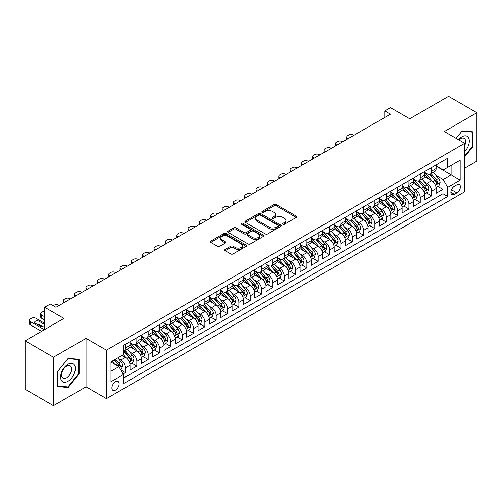 <?xml version="1.0" encoding="UTF-8"?>
<svg xmlns="http://www.w3.org/2000/svg" width="502" height="502" viewBox="0 0 502 502"><rect width="100%" height="100%" fill="white"/><g stroke="black" fill="none" stroke-linecap="round" stroke-linejoin="round"><path stroke-width="0.75" d="M282.89 224.25A1.104 0.634 0 0 0 284.446 224.25L296.274 217.422A1.575 0.91 0 0 0 296.732 216.776A1.575 0.91 0 0 0 296.274 216.136L276.238 204.571A1.575 0.91 0 0 0 274.017 204.571L262.188 211.398A1.104 0.634 0 0 0 261.868 211.844A1.104 0.634 0 0 0 262.188 212.296A1.104 0.634 0 0 0 263.751 212.296L265.282 211.411A5.039 2.905 0 0 1 272.404 211.411L274.073 212.377A5.039 2.905 0 0 1 275.548 214.436A5.039 2.905 0 0 1 274.073 216.487L272.542 217.372A1.104 0.634 0 0 0 272.216 217.824A1.104 0.634 0 0 0 272.542 218.27A1.104 0.634 0 0 0 274.098 218.27L275.629 217.391A5.039 2.905 0 0 1 282.751 217.391L284.421 218.351A5.039 2.905 0 0 1 285.895 220.409A5.039 2.905 0 0 1 284.421 222.461L282.89 223.346A1.104 0.634 0 0 0 282.57 223.798A1.104 0.634 0 0 0 282.89 224.25L282.89 223.346M115.516 390.098A5.133 2.962 120 0 0 118.867 385.574A5.133 2.962 120 0 0 118.083 381.464A5.133 2.962 120 0 0 115.516 381.715A5.133 2.962 120 0 0 112.166 386.239A5.133 2.962 120 0 0 112.95 390.349A5.133 2.962 120 0 0 115.516 390.098M225.16 249.419A1.575 0.91 0 0 0 224.701 250.059A1.575 0.91 0 0 0 225.16 250.699L230.782 253.949A1.575 0.91 0 0 0 233.01 253.949L246.137 246.363A1.575 0.91 0 0 0 246.601 245.723A1.575 0.91 0 0 0 246.137 245.083L226.107 233.518A1.575 0.91 0 0 0 223.879 233.518L210.752 241.098A1.575 0.91 0 0 0 210.288 241.738A1.575 0.91 0 0 0 210.752 242.384L217.535 246.3A1.575 0.91 0 0 0 219.763 246.3L225.385 243.056A1.575 0.91 0 0 0 225.844 242.416A1.575 0.91 0 0 0 225.385 241.769L222.016 239.83A4.211 2.428 0 0 1 220.786 238.111A4.211 2.428 0 0 1 223.384 235.865A4.211 2.428 0 0 1 227.971 236.392L241.161 244.003A4.211 2.428 0 0 1 242.391 245.723A4.211 2.428 0 0 1 239.793 247.969A4.211 2.428 0 0 1 235.206 247.442L233.01 246.175A1.575 0.91 0 0 0 230.782 246.175L225.16 249.419L225.16 250.699M464.714 168.195L476.9 161.161L476.9 112.724L448.556 96.359L409.726 118.779L390.449 107.648L384.783 110.923L390.449 114.192L55.992 307.293L50.325 304.017L44.659 307.293L44.659 329.55M53.444 357.204L53.444 405.641L86.037 386.822L86.037 338.386L53.444 357.204L25.1 340.839L63.93 318.419L44.659 307.293M86.037 338.386L106.449 350.164L464.714 143.321L464.714 191.764L106.449 398.607L106.449 350.164M476.9 112.724L444.308 131.543L464.714 143.321M265.389 233.963A1.575 0.91 0 0 0 267.616 233.963L280.75 226.383A1.575 0.91 0 0 0 281.208 225.743A1.575 0.91 0 0 0 280.75 225.097L260.714 213.532A1.575 0.91 0 0 0 258.492 213.532L245.359 221.112A1.575 0.91 0 0 0 244.901 221.758A1.575 0.91 0 0 0 245.359 222.399L265.389 233.963M241.958 224.488A1.104 0.634 0 0 1 243.081 224.639L243.081 223.334L263.443 235.087A1.575 0.91 0 0 1 263.901 235.733A1.575 0.91 0 0 1 263.443 236.373L250.31 243.953A1.575 0.91 0 0 1 248.088 243.953L228.052 232.388L233.675 229.169L233.675 227.864L228.052 231.108A1.575 0.91 0 0 0 227.594 231.748A1.575 0.91 0 0 0 228.052 232.388L228.052 231.108M233.675 229.169A1.575 0.91 0 0 1 235.902 229.169L235.902 227.864A1.575 0.91 0 0 0 233.675 227.864M235.902 227.864L244.022 232.552A1.575 0.91 0 0 0 246.25 232.552L249.977 230.399A1.575 0.91 0 0 0 250.442 229.759A1.575 0.91 0 0 0 249.977 229.113L241.518 224.231A1.104 0.634 0 0 1 241.198 223.779A1.104 0.634 0 0 1 241.876 223.195A1.104 0.634 0 0 1 243.081 223.334M53.444 405.641L25.1 389.276L25.1 340.839M123.141 373.977L125.494 372.616L120.787 369.905M118.114 358.34L120.957 359.984A6.413 3.702 60 0 1 125.494 367.841L130.031 365.224L130.031 369.999L136.833 366.071L131.675 363.097M129.447 351.795L132.296 353.439A6.413 3.702 60 0 1 136.833 361.296L141.363 358.679L141.363 363.454L148.172 359.526L143.007 356.552M140.786 345.25L143.635 346.895A6.413 3.702 60 0 1 148.172 354.751L152.702 352.128L152.702 356.909L159.504 352.981L154.346 350.001M152.125 338.706L154.974 340.35A6.413 3.702 60 0 1 159.504 348.206L164.041 345.583L164.041 350.365L170.843 346.436L165.685 343.456M163.464 332.161L166.306 333.805A6.413 3.702 60 0 1 170.843 341.655L175.38 339.038L175.38 343.82L182.182 339.892L177.024 336.911M174.803 325.616L177.645 327.26A6.413 3.702 60 0 1 182.182 335.11L186.719 332.493L186.719 337.275L193.521 333.347L188.363 330.366M186.135 319.065L188.984 320.709A6.413 3.702 60 0 1 193.521 328.565L198.052 325.949L198.052 330.724L204.854 326.802L199.696 323.821M197.474 312.52L200.323 314.164A6.413 3.702 60 0 1 204.854 322.02L209.39 319.404L209.39 324.179L216.193 320.251L211.035 317.277M208.813 305.975L211.656 307.619A6.413 3.702 60 0 1 216.193 315.476L220.729 312.859L220.729 317.634L227.531 313.706L222.373 310.732M220.152 299.43L222.995 301.075A6.413 3.702 60 0 1 227.531 308.931L232.068 306.308L232.068 311.089L238.87 307.161L233.712 304.181M231.485 292.886L234.334 294.53A6.413 3.702 60 0 1 238.87 302.386L243.401 299.763L243.401 304.545L250.209 300.616L245.045 297.636M242.824 286.341L245.673 287.985A6.413 3.702 60 0 1 250.209 295.835L254.74 293.218L254.74 298L261.542 294.072L256.384 291.091M254.163 279.796L257.011 281.44A6.413 3.702 60 0 1 261.542 289.29L266.079 286.673L266.079 291.455L272.881 287.527L267.723 284.546M265.502 273.251L268.344 274.889A6.413 3.702 60 0 1 272.881 282.745L277.418 280.129L277.418 284.904L284.22 280.982L279.062 278.001M276.84 266.7L279.683 268.344A6.413 3.702 60 0 1 284.22 276.2L288.757 273.584L288.757 278.359L295.559 274.431L290.401 271.457M288.173 260.155L291.022 261.799A6.413 3.702 60 0 1 295.559 269.656L300.089 267.039L300.089 271.814L306.891 267.886L301.733 264.912M299.512 253.61L302.361 255.254A6.413 3.702 60 0 1 306.891 263.111L311.428 260.494L311.428 265.269L318.23 261.341L313.072 258.367M310.851 247.066L313.694 248.71A6.413 3.702 60 0 1 318.23 256.566L322.767 253.943L322.767 258.725L329.569 254.796L324.411 251.816M322.19 240.521L325.032 242.165A6.413 3.702 60 0 1 329.569 250.021L334.106 247.398L334.106 252.18L340.908 248.252L335.75 245.271M333.523 233.976L336.371 235.62A6.413 3.702 60 0 1 340.908 243.47L345.439 240.853L345.439 245.635L352.247 241.707L347.083 238.726M344.861 227.431L347.71 229.075A6.413 3.702 60 0 1 352.247 236.925L356.778 234.308L356.778 239.09L363.58 235.162L358.422 232.181M356.2 220.88L359.049 222.524A6.413 3.702 60 0 1 363.58 230.38L368.117 227.764L368.117 232.539L374.919 228.617L369.761 225.636M367.539 214.335L370.382 215.979A6.413 3.702 60 0 1 374.919 223.836L379.456 221.219L379.456 225.994L386.258 222.066L381.1 219.092M378.872 207.79L381.721 209.434A6.413 3.702 60 0 1 386.258 217.291L390.794 214.674L390.794 219.449L397.597 215.521L392.438 212.547M390.211 201.246L393.06 202.89A6.413 3.702 60 0 1 397.597 210.746L402.127 208.129L402.127 212.904L408.929 208.976L403.771 205.996M401.55 194.701L404.399 196.345A6.413 3.702 60 0 1 408.929 204.201L413.466 201.578L413.466 206.36L420.268 202.431L415.11 199.451M412.889 188.156L415.731 189.8A6.413 3.702 60 0 1 420.268 197.65L424.805 195.033L424.805 199.815L431.607 195.887L431.607 191.105A6.413 3.702 -120 0 0 427.07 183.255L424.228 181.611M426.449 192.906L431.607 195.887M130.031 365.224A6.413 3.702 -120 0 0 125.494 357.368L122.093 355.403M141.363 358.679A6.413 3.702 -120 0 0 136.833 350.823L129.817 346.775M152.702 352.128A6.413 3.702 -120 0 0 148.172 344.278L141.156 340.231M164.041 345.583A6.413 3.702 -120 0 0 159.504 337.733L152.495 333.679M175.38 339.038A6.413 3.702 -120 0 0 170.843 331.182L163.834 327.135M186.719 332.493A6.413 3.702 -120 0 0 182.182 324.637L175.173 320.59M198.052 325.949A6.413 3.702 -120 0 0 193.521 318.092L186.506 314.045M209.39 319.404A6.413 3.702 -120 0 0 204.854 311.547L197.844 307.5M220.729 312.859A6.413 3.702 -120 0 0 216.193 305.003L209.183 300.955M232.068 306.308A6.413 3.702 -120 0 0 227.531 298.458L220.522 294.41M243.401 299.763A6.413 3.702 -120 0 0 238.87 291.913L231.855 287.859M254.74 293.218A6.413 3.702 -120 0 0 250.209 285.362L243.194 281.315M266.079 286.673A6.413 3.702 -120 0 0 261.542 278.817L254.533 274.77M277.418 280.129A6.413 3.702 -120 0 0 272.881 272.272L265.872 268.225M288.757 273.584A6.413 3.702 -120 0 0 284.22 265.727L277.204 261.68M300.089 267.039A6.413 3.702 -120 0 0 295.559 259.183L288.543 255.135M311.428 260.494A6.413 3.702 -120 0 0 306.891 252.638L299.882 248.59M322.767 253.943A6.413 3.702 -120 0 0 318.23 246.093L311.221 242.046M334.106 247.398A6.413 3.702 -120 0 0 329.569 239.548L322.56 235.494M345.439 240.853A6.413 3.702 -120 0 0 340.908 232.997L333.893 228.95M356.778 234.308A6.413 3.702 -120 0 0 352.247 226.452L345.232 222.405M368.117 227.764A6.413 3.702 -120 0 0 363.58 219.907L356.571 215.86M379.456 221.219A6.413 3.702 -120 0 0 374.919 213.363L367.91 209.315M390.794 214.674A6.413 3.702 -120 0 0 386.258 206.818L379.242 202.77M402.127 208.129A6.413 3.702 -120 0 0 397.597 200.273L390.581 196.226M413.466 201.578A6.413 3.702 -120 0 0 408.929 193.728L401.92 189.681M424.805 195.033A6.413 3.702 -120 0 0 420.268 187.177L413.259 183.13M456.889 184.761L454.398 186.198A4.97 2.868 120 0 0 451.147 190.578A4.97 2.868 120 0 0 451.913 194.563A4.97 2.868 120 0 0 454.398 194.318L456.889 192.875A4.97 2.868 120 0 0 460.139 188.495A4.97 2.868 120 0 0 459.374 184.51A4.97 2.868 120 0 0 456.889 184.761M110.98 371.242L118.918 366.661L123.454 374.517L123.454 383.679L447.709 196.477L447.709 187.309L443.172 179.459L435.56 175.066M123.454 374.517L110.98 381.715L110.98 361.816L123.454 354.619L123.454 345.451L447.709 158.249L447.709 167.411L460.177 160.213L460.177 180.111L447.709 187.309M130.031 342.703L132.296 344.014A6.413 3.702 60 0 0 135.502 344.334L140.039 341.711A6.413 3.702 -120 0 0 141.363 338.775L141.363 335.11M141.363 336.158L143.635 337.469A6.413 3.702 60 0 0 146.841 337.783L151.378 335.167A6.413 3.702 -120 0 0 152.702 332.23L152.702 328.565M152.702 329.613L154.974 330.925A6.413 3.702 60 0 0 158.18 331.238L162.711 328.622A6.413 3.702 -120 0 0 164.041 325.685L164.041 322.02M164.041 323.068L166.306 324.38A6.413 3.702 60 0 0 169.513 324.694L174.05 322.077A6.413 3.702 -120 0 0 175.38 319.14L175.38 315.476M175.38 316.524L177.645 317.829A6.413 3.702 60 0 0 180.852 318.149L185.389 315.532A6.413 3.702 -120 0 0 186.719 312.595L186.719 308.931M186.719 309.979L188.984 311.284A6.413 3.702 60 0 0 192.191 311.604L196.728 308.987A6.413 3.702 -120 0 0 198.052 306.051L198.052 302.386M198.052 303.428L200.323 304.739A6.413 3.702 60 0 0 203.53 305.059L208.06 302.436A6.413 3.702 -120 0 0 209.39 299.506L209.39 295.835M209.39 296.883L211.656 298.194A6.413 3.702 60 0 0 214.869 298.514L219.399 295.891A6.413 3.702 -120 0 0 220.729 292.955L220.729 289.29M220.729 290.338L222.995 291.649A6.413 3.702 60 0 0 226.201 291.963L230.738 289.347A6.413 3.702 -120 0 0 232.068 286.41L232.068 282.745M232.068 283.793L234.334 285.105A6.413 3.702 60 0 0 237.54 285.418L242.077 282.802A6.413 3.702 -120 0 0 243.401 279.865L243.401 276.2M243.401 277.248L245.673 278.56A6.413 3.702 60 0 0 248.879 278.874L253.416 276.257A6.413 3.702 -120 0 0 254.74 273.32L254.74 269.656M254.74 270.703L257.011 272.009A6.413 3.702 60 0 0 260.218 272.329L264.749 269.712A6.413 3.702 -120 0 0 266.079 266.775L266.079 263.111M266.079 264.159L268.344 265.464A6.413 3.702 60 0 0 271.551 265.784L276.087 263.167A6.413 3.702 -120 0 0 277.418 260.231L277.418 256.566M277.418 257.614L279.683 258.919A6.413 3.702 60 0 0 282.89 259.239L287.426 256.622A6.413 3.702 -120 0 0 288.757 253.686L288.757 250.015M288.757 251.063L291.022 252.374A6.413 3.702 60 0 0 294.228 252.694L298.765 250.071A6.413 3.702 -120 0 0 300.089 247.141L300.089 243.47M300.089 244.518L302.361 245.829A6.413 3.702 60 0 0 305.567 246.149L310.098 243.526A6.413 3.702 -120 0 0 311.428 240.59L311.428 236.925M311.428 237.973L313.694 239.285A6.413 3.702 60 0 0 316.9 239.598L321.437 236.982A6.413 3.702 -120 0 0 322.767 234.045L322.767 230.38M322.767 231.428L325.032 232.74A6.413 3.702 60 0 0 328.239 233.053L332.776 230.437A6.413 3.702 -120 0 0 334.106 227.5L334.106 223.836M334.106 224.883L336.371 226.195A6.413 3.702 60 0 0 339.578 226.509L344.115 223.892A6.413 3.702 -120 0 0 345.439 220.955L345.439 217.291M345.439 218.339L347.71 219.644A6.413 3.702 60 0 0 350.917 219.964L355.454 217.347A6.413 3.702 -120 0 0 356.778 214.41L356.778 210.746M356.778 211.794L359.049 213.099A6.413 3.702 60 0 0 362.256 213.419L366.786 210.802A6.413 3.702 -120 0 0 368.117 207.866L368.117 204.201M368.117 205.243L370.382 206.554A6.413 3.702 60 0 0 373.588 206.874L378.125 204.251A6.413 3.702 -120 0 0 379.456 201.321L379.456 197.65M379.456 198.698L381.721 200.009A6.413 3.702 60 0 0 384.927 200.329L389.464 197.706A6.413 3.702 -120 0 0 390.794 194.77L390.794 191.105M390.794 192.153L393.06 193.465A6.413 3.702 60 0 0 396.266 193.778L400.803 191.162A6.413 3.702 -120 0 0 402.127 188.225L402.127 184.56M402.127 185.608L404.399 186.92A6.413 3.702 60 0 0 407.605 187.233L412.136 184.617A6.413 3.702 -120 0 0 413.466 181.68L413.466 178.015M413.466 179.063L415.731 180.375A6.413 3.702 60 0 0 418.938 180.689L423.475 178.072A6.413 3.702 -120 0 0 424.805 175.135L424.805 171.471M123.454 378.182L442.946 193.728L442.946 189.342L436.144 193.27L436.144 188.488A6.413 3.702 -120 0 0 431.607 180.632L424.598 176.585M424.805 172.519L427.07 173.824A6.413 3.702 -120 0 0 430.277 174.144A6.413 3.702 -120 0 0 431.607 171.207L431.607 167.542M430.277 174.144L434.814 171.527A6.413 3.702 -120 0 0 436.144 168.59L436.144 164.926M125.494 344.278L125.494 347.942A6.413 3.702 60 0 1 124.163 350.879A6.413 3.702 60 0 1 123.454 351.136M124.163 350.879L128.7 348.256A6.413 3.702 -120 0 0 130.031 345.326L130.031 341.655M136.833 337.727L136.833 341.398A6.413 3.702 60 0 1 135.502 344.334M148.172 331.182L148.172 334.853A6.413 3.702 60 0 1 146.841 337.783M159.504 324.637L159.504 328.302A6.413 3.702 60 0 1 158.18 331.238M170.843 318.092L170.843 321.757A6.413 3.702 60 0 1 169.513 324.694M182.182 311.547L182.182 315.212A6.413 3.702 60 0 1 180.852 318.149M193.521 305.003L193.521 308.667A6.413 3.702 60 0 1 192.191 311.604M204.854 298.458L204.854 302.122A6.413 3.702 60 0 1 203.53 305.059M216.193 291.913L216.193 295.578A6.413 3.702 60 0 1 214.869 298.514M227.531 285.362L227.531 289.033A6.413 3.702 60 0 1 226.201 291.963M238.87 278.817L238.87 282.482A6.413 3.702 60 0 1 237.54 285.418M250.209 272.272L250.209 275.937A6.413 3.702 60 0 1 248.879 278.874M261.542 265.727L261.542 269.392A6.413 3.702 60 0 1 260.218 272.329M272.881 259.183L272.881 262.847A6.413 3.702 60 0 1 271.551 265.784M284.22 252.638L284.22 256.302A6.413 3.702 60 0 1 282.89 259.239M295.559 246.093L295.559 249.758A6.413 3.702 60 0 1 294.228 252.694M306.891 239.542L306.891 243.213A6.413 3.702 60 0 1 305.567 246.149M318.23 232.997L318.23 236.668A6.413 3.702 60 0 1 316.9 239.598M329.569 226.452L329.569 230.117A6.413 3.702 60 0 1 328.239 233.053M340.908 219.907L340.908 223.572A6.413 3.702 60 0 1 339.578 226.509M352.247 213.363L352.247 217.027A6.413 3.702 60 0 1 350.917 219.964M363.58 206.818L363.58 210.482A6.413 3.702 60 0 1 362.256 213.419M374.919 200.273L374.919 203.937A6.413 3.702 60 0 1 373.588 206.874M386.258 193.728L386.258 197.393A6.413 3.702 60 0 1 384.927 200.329M397.597 187.177L397.597 190.848A6.413 3.702 60 0 1 396.266 193.778M408.929 180.632L408.929 184.297A6.413 3.702 60 0 1 407.605 187.233M420.268 174.087L420.268 177.752A6.413 3.702 60 0 1 418.938 180.689M420.268 197.65L420.268 202.431M408.929 204.201L408.929 208.976M397.597 210.746L397.597 215.521M386.258 217.291L386.258 222.066M374.919 223.836L374.919 228.617M363.58 230.38L363.58 235.162M352.247 236.925L352.247 241.707M340.908 243.47L340.908 248.252M329.569 250.021L329.569 254.796M318.23 256.566L318.23 261.341M306.891 263.111L306.891 267.886M295.559 269.656L295.559 274.431M284.22 276.2L284.22 280.982M272.881 282.745L272.881 287.527M261.542 289.29L261.542 294.072M250.209 295.835L250.209 300.616M238.87 302.386L238.87 307.161M227.531 308.931L227.531 313.706M216.193 315.476L216.193 320.251M204.854 322.02L204.854 326.802M193.521 328.565L193.521 333.347M182.182 335.11L182.182 339.892M170.843 341.655L170.843 346.436M159.504 348.206L159.504 352.981M148.172 354.751L148.172 359.526M136.833 361.296L136.833 366.071M125.494 367.841L125.494 372.616M118.918 366.661L110.98 362.08M443.172 179.459L451.11 174.872L451.11 165.447L460.177 160.213M436.144 166.231L460.177 180.111M436.144 165.974L443.172 170.027L447.709 167.411M86.037 386.822L106.449 398.607M384.783 110.923L384.783 117.468M437.788 186.361L442.946 189.342M442.946 193.728L447.709 196.477M464.714 156.862L473.104 146.427L473.104 131.844L462.16 130.865L456.13 138.37M57.241 386.521L68.184 387.5L79.121 373.89L79.121 359.3L68.184 358.328L57.241 371.938L57.241 386.521M472.533 146.101L473.104 146.427M78.557 373.563L79.121 373.89M67.03 386.835L68.184 387.5M283.329 224.4L284.421 223.773A5.039 2.905 0 0 0 285.895 221.715L285.895 220.409M275.548 214.436L275.548 215.741A5.039 2.905 0 0 1 274.073 217.799L272.981 218.426M296.249 217.435L276.238 205.876A1.575 0.91 0 0 0 274.017 205.876L262.634 212.453M280.725 226.396L260.714 214.843A1.575 0.91 0 0 0 258.492 214.843L245.378 222.411M277.964 226.189A1.104 0.634 0 0 0 278.29 225.743A1.104 0.634 0 0 0 277.964 225.291L260.381 215.138A1.104 0.634 0 0 0 258.825 215.138L257.212 216.073A5.039 2.905 0 0 0 255.738 218.125A5.039 2.905 0 0 0 257.212 220.183L269.229 227.124A5.039 2.905 0 0 0 276.351 227.124L277.964 226.189L277.964 227.5A1.104 0.634 0 0 0 278.29 227.048L278.29 225.743M255.738 218.125L255.738 219.437A5.039 2.905 0 0 0 257.212 221.495L257.212 220.183M277.964 227.5L276.351 228.429A5.039 2.905 0 0 1 269.229 228.429L257.212 221.495M235.902 229.169L244.022 233.863A1.575 0.91 0 0 0 246.25 233.863L249.977 231.711A1.575 0.91 0 0 0 250.442 231.064L250.442 229.759M243.081 224.639L263.424 236.386M252.456 237.421A4.211 2.428 0 0 0 257.043 237.948A4.211 2.428 0 0 0 259.641 235.702A4.211 2.428 0 0 0 258.404 233.982L253.761 231.296A1.575 0.91 0 0 0 251.533 231.296L247.806 233.449A1.575 0.91 0 0 0 247.348 234.095A1.575 0.91 0 0 0 247.806 234.735L252.456 237.421L252.456 238.726A4.211 2.428 0 0 0 257.043 239.253A4.211 2.428 0 0 0 259.641 237.007L259.641 235.702M247.348 234.095L247.348 235.4A1.575 0.91 0 0 0 247.806 236.047L247.806 234.735M252.456 238.726L247.806 236.047M242.391 245.723L242.391 247.034A4.211 2.428 0 0 1 239.793 249.274A4.211 2.428 0 0 1 235.206 248.747L233.01 247.48A1.575 0.91 0 0 0 230.782 247.48L225.185 250.711M220.786 238.111L220.786 239.416A4.211 2.428 0 0 0 222.016 241.136L222.016 239.83M225.36 243.068L222.016 241.136M246.118 246.375L226.107 234.823A1.575 0.91 0 0 0 223.879 234.823L210.771 242.391M436.043 187.365L438.974 185.677L440.11 182.402A4.248 2.454 -120 0 0 438.453 178.411L433.276 172.412M348.219 138.577L347.71 138.282A3.207 1.851 -0 0 1 346.769 136.977A3.207 1.851 -0 0 1 347.71 135.665L348.84 135.013A3.207 1.851 -0 0 1 353.377 135.013L353.885 135.308M432.235 181.046L426.091 173.937A12.268 7.084 -120 0 0 424.805 172.588M428.865 179.051L425.432 175.072A10.184 5.88 -120 0 0 424.805 174.389M429.699 174.376L434.939 180.444A4.248 2.454 60 0 1 436.458 183.368C437.091 184.221 437.549 183.958 437.813 182.584A4.248 2.454 -120 0 0 436.301 179.653L431.118 173.661M430.007 174.276L435.636 180.795A2.165 1.249 60 0 1 436.182 181.642L437.813 182.584M436.458 183.368L436.765 183.87M464.714 151.598A10.423 6.018 120 0 0 469.169 139.512A10.423 6.018 120 0 0 461.934 136.814A10.423 6.018 120 0 0 458.521 139.751M464.714 145.53A7.135 4.116 120 0 0 464.162 138.364A7.135 4.116 120 0 0 460.591 138.721A7.135 4.116 120 0 0 458.941 139.995M456.149 138.383L461.934 131.185L472.533 132.133L472.533 146.27L464.714 155.996M471.83 131.725L472.533 132.133M74.34 373.35A10.423 6.018 120 0 0 71.642 363.285A10.423 6.018 120 0 0 61.577 372.214A10.423 6.018 120 0 0 64.269 382.279A10.423 6.018 120 0 0 74.34 373.35M70.983 372.396A7.135 4.116 120 0 0 70.18 365.826A7.135 4.116 120 0 0 62.242 371.618A7.135 4.116 120 0 0 63.045 378.188A7.135 4.116 120 0 0 70.983 372.396M57.353 385.969L57.353 371.838L67.958 358.648L78.557 359.595L78.557 373.726L67.958 386.916L57.241 385.906M77.854 359.187L78.557 359.595M424.711 193.91L427.641 192.222L428.771 188.947A4.248 2.454 -120 0 0 427.114 184.956L421.937 178.963M336.88 145.122L336.371 144.827A3.207 1.851 -0 0 1 335.43 143.522A3.207 1.851 -0 0 1 336.371 142.21L337.507 141.558A3.207 1.851 -0 0 1 342.038 141.558L342.552 141.853M420.902 187.597L414.759 180.482A12.268 7.084 -120 0 0 413.466 179.132M417.532 185.596L414.094 181.617A10.184 5.88 -120 0 0 413.466 180.933M418.361 180.921L423.6 186.989A4.248 2.454 60 0 1 425.119 189.913C425.759 190.766 426.211 190.509 426.48 189.128A4.248 2.454 -120 0 0 424.962 186.204L419.785 180.205M418.674 180.82L424.303 187.34A2.165 1.249 60 0 1 424.849 188.187L426.48 189.128M425.119 189.913L425.426 190.415M413.372 200.455L416.302 198.767L417.432 195.491A4.248 2.454 -120 0 0 415.781 191.5L410.598 185.508M325.541 151.667L325.032 151.378A3.207 1.851 -0 0 1 324.097 150.067A3.207 1.851 -0 0 1 325.032 148.755L326.168 148.103A3.207 1.851 -0 0 1 330.705 148.103L331.213 148.397M409.563 194.142L403.42 187.026A12.268 7.084 -120 0 0 402.127 185.677M406.193 192.147L402.755 188.168A10.184 5.88 -120 0 0 402.127 187.484M407.028 187.466L412.267 193.534A4.248 2.454 60 0 1 413.78 196.458C414.42 197.311 414.872 197.054 415.141 195.673A4.248 2.454 -120 0 0 413.623 192.749L408.446 186.75M407.335 187.365L412.964 193.885A2.165 1.249 60 0 1 413.51 194.732L415.141 195.673M413.78 196.458L414.087 196.966M402.033 207.006L404.963 205.312L406.099 202.036A4.248 2.454 -120 0 0 404.443 198.052L399.259 192.053M314.208 158.218L313.694 157.923A3.207 1.851 -0 0 1 312.759 156.611A3.207 1.851 -0 0 1 313.694 155.3L314.829 154.647A3.207 1.851 -0 0 1 319.366 154.647L319.874 154.942M398.224 200.687L392.081 193.571A12.268 7.084 -120 0 0 390.794 192.222M394.854 198.692L391.422 194.713A10.184 5.88 -120 0 0 390.794 194.029M395.689 194.01L400.929 200.078A4.248 2.454 60 0 1 402.441 203.003C403.081 203.862 403.533 203.599 403.803 202.218A4.248 2.454 -120 0 0 402.29 199.294L397.107 193.295M395.996 193.91L401.625 200.43A2.165 1.249 60 0 1 402.171 201.277L403.803 202.218M402.441 203.003L402.755 203.511M390.694 213.551L393.624 211.857L394.76 208.581A4.248 2.454 -120 0 0 393.104 204.596L387.927 198.597M302.869 164.763L302.361 164.468A3.207 1.851 -0 0 1 301.42 163.156A3.207 1.851 -0 0 1 302.361 161.851L303.49 161.192A3.207 1.851 -0 0 1 308.027 161.192L308.535 161.487M386.885 207.232L380.742 200.116A12.268 7.084 -120 0 0 379.456 198.773M383.515 205.236L380.083 201.258A10.184 5.88 -120 0 0 379.456 200.574M384.35 200.555L389.59 206.623A4.248 2.454 60 0 1 391.102 209.554C391.742 210.407 392.2 210.143 392.464 208.763A4.248 2.454 -120 0 0 390.951 205.839L385.768 199.84M384.657 200.461L390.286 206.975A2.165 1.249 60 0 1 390.832 207.822L392.464 208.763M391.102 209.554L391.416 210.056M379.361 220.096L382.286 218.401L383.421 215.132A4.248 2.454 -120 0 0 381.765 211.141L376.588 205.142M291.53 171.307L291.022 171.013A3.207 1.851 -0 0 1 290.081 169.701A3.207 1.851 -0 0 1 291.022 168.396L292.158 167.737A3.207 1.851 -0 0 1 296.688 167.737L297.203 168.032M375.546 213.777L369.403 206.667A12.268 7.084 -120 0 0 368.117 205.318M372.183 211.781L368.744 207.803A10.184 5.88 -120 0 0 368.117 207.119M373.011 207.1L378.251 213.168A4.248 2.454 60 0 1 379.769 216.098C380.403 216.952 380.861 216.688 381.131 215.308A4.248 2.454 -120 0 0 379.612 212.384L374.436 206.385M373.319 207.006L378.954 213.519A2.165 1.249 60 0 1 379.499 214.367L381.131 215.308M379.769 216.098L380.077 216.6M368.022 226.64L370.953 224.946L372.082 221.677A4.248 2.454 -120 0 0 370.432 217.686L365.249 211.687M280.191 177.852L279.683 177.557A3.207 1.851 -0 0 1 278.742 176.246A3.207 1.851 -0 0 1 279.683 174.941L280.819 174.288A3.207 1.851 -0 0 1 285.356 174.288L285.864 174.577M364.214 220.322L358.07 213.212A12.268 7.084 -120 0 0 356.778 211.863M360.844 218.326L357.405 214.348A10.184 5.88 -120 0 0 356.778 213.664M361.678 213.651L366.918 219.713A4.248 2.454 60 0 1 368.43 222.643C369.07 223.497 369.522 223.233 369.792 221.859A4.248 2.454 -120 0 0 368.273 218.928L363.097 212.93M361.986 213.551L367.615 220.071A2.165 1.249 60 0 1 368.161 220.918L369.792 221.859M368.43 222.643L368.738 223.145M356.684 233.185L359.614 231.491L360.75 228.222A4.248 2.454 -120 0 0 359.093 224.231L353.91 218.232M268.859 184.397L268.344 184.102A3.207 1.851 -0 0 1 267.409 182.797A3.207 1.851 -0 0 1 268.344 181.486L269.48 180.833A3.207 1.851 -0 0 1 274.017 180.833L274.525 181.128M352.875 226.866L346.731 219.757A12.268 7.084 -120 0 0 345.439 218.408M349.505 224.871L346.066 220.893A10.184 5.88 -120 0 0 345.439 220.209M350.34 220.196L355.579 226.258A4.248 2.454 60 0 1 357.091 229.188C357.731 230.041 358.183 229.778 358.453 228.404A4.248 2.454 -120 0 0 356.941 225.473L351.758 219.481M350.647 220.096L356.276 226.615A2.165 1.249 60 0 1 356.822 227.462L358.453 228.404M357.091 229.188L357.399 229.69M345.345 239.73L348.275 238.042L349.411 234.767A4.248 2.454 -120 0 0 347.754 230.776L342.577 224.777M257.52 190.942L257.011 190.647A3.207 1.851 -0 0 1 256.07 189.342A3.207 1.851 -0 0 1 257.011 188.03L258.141 187.378A3.207 1.851 -0 0 1 262.678 187.378L263.186 187.673M341.536 233.411L335.392 226.302A12.268 7.084 -120 0 0 334.106 224.952M338.166 231.416L334.734 227.437A10.184 5.88 -120 0 0 334.106 226.753M339.001 226.741L344.24 232.809A4.248 2.454 60 0 1 345.752 235.733C346.393 236.586 346.844 236.323 347.114 234.949A4.248 2.454 -120 0 0 345.602 232.018L340.419 226.025M339.308 226.64L344.937 233.16A2.165 1.249 60 0 1 345.483 234.007L347.114 234.949M345.752 235.733L346.066 236.235M334.006 246.275L336.936 244.587L338.072 241.311A4.248 2.454 -120 0 0 336.415 237.32L331.238 231.328M246.181 197.487L245.673 197.192A3.207 1.851 -0 0 1 244.731 195.887A3.207 1.851 -0 0 1 245.673 194.575L246.802 193.923A3.207 1.851 -0 0 1 251.339 193.923L251.847 194.218M330.197 239.962L324.054 232.846A12.268 7.084 -120 0 0 322.767 231.497M326.827 237.967L323.395 233.988A10.184 5.88 -120 0 0 322.767 233.304M327.662 233.286L332.901 239.354A4.248 2.454 60 0 1 334.42 242.278C335.054 243.131 335.512 242.874 335.775 241.493A4.248 2.454 -120 0 0 334.263 238.569L329.08 232.57M327.969 233.185L333.604 239.705A2.165 1.249 60 0 1 334.144 240.552L335.775 241.493M334.42 242.278L334.727 242.78M322.673 252.82L325.603 251.132L326.733 247.856A4.248 2.454 -120 0 0 325.083 243.872L319.899 237.873M234.842 204.038L234.334 203.743A3.207 1.851 -0 0 1 233.392 202.431A3.207 1.851 -0 0 1 234.334 201.12L235.469 200.467A3.207 1.851 -0 0 1 240 200.467L240.514 200.762M318.864 246.507L312.721 239.391A12.268 7.084 -120 0 0 311.428 238.042M315.494 244.512L312.056 240.533A10.184 5.88 -120 0 0 311.428 239.849M316.323 239.83L321.562 245.898A4.248 2.454 60 0 1 323.081 248.823C323.721 249.676 324.173 249.419 324.443 248.038A4.248 2.454 -120 0 0 322.924 245.114L317.747 239.115M316.637 239.73L322.265 246.25A2.165 1.249 60 0 1 322.811 247.097L324.443 248.038M323.081 248.823L323.388 249.331M311.334 259.371L314.265 257.677L315.394 254.401A4.248 2.454 -120 0 0 313.744 250.416L308.561 244.418M223.503 210.583L222.995 210.288A3.207 1.851 -0 0 1 222.06 208.976A3.207 1.851 -0 0 1 222.995 207.665L224.13 207.012A3.207 1.851 -0 0 1 228.667 207.012L229.176 207.307M307.525 253.052L301.382 245.936A12.268 7.084 -120 0 0 300.089 244.587M304.156 251.056L300.717 247.078A10.184 5.88 -120 0 0 300.089 246.394M304.99 246.375L310.23 252.443A4.248 2.454 60 0 1 311.742 255.367C312.382 256.227 312.834 255.964 313.104 254.583A4.248 2.454 -120 0 0 311.585 251.659L306.408 245.66M305.298 246.275L310.926 252.795A2.165 1.249 60 0 1 311.472 253.642L313.104 254.583M311.742 255.367L312.049 255.876M299.995 265.916L302.926 264.221L304.061 260.952A4.248 2.454 -120 0 0 302.405 256.961L297.222 250.962M212.17 217.128L211.656 216.833A3.207 1.851 -0 0 1 210.721 215.521A3.207 1.851 -0 0 1 211.656 214.216L212.792 213.557A3.207 1.851 -0 0 1 217.328 213.557L217.837 213.852M296.186 259.597L290.043 252.481A12.268 7.084 -120 0 0 288.757 251.138M292.817 257.601L289.384 253.623A10.184 5.88 -120 0 0 288.757 252.939M293.651 252.92L298.891 258.988A4.248 2.454 60 0 1 300.403 261.918C301.043 262.772 301.495 262.508 301.765 261.128A4.248 2.454 -120 0 0 300.252 258.204L295.069 252.205M293.959 252.826L299.587 259.339A2.165 1.249 60 0 1 300.133 260.187L301.765 261.128M300.403 261.918L300.717 262.42M288.656 272.46L291.587 270.766L292.722 267.497A4.248 2.454 -120 0 0 291.066 263.506L285.889 257.507M200.831 223.672L200.323 223.377A3.207 1.851 -0 0 1 199.382 222.066A3.207 1.851 -0 0 1 200.323 220.761L201.453 220.102A3.207 1.851 -0 0 1 205.989 220.102L206.498 220.397M284.847 266.142L278.704 259.032A12.268 7.084 -120 0 0 277.418 257.683M281.478 264.146L278.045 260.168A10.184 5.88 -120 0 0 277.418 259.484M282.312 259.471L287.552 265.533A4.248 2.454 60 0 1 289.064 268.463C289.704 269.317 290.162 269.053 290.426 267.679A4.248 2.454 -120 0 0 288.914 264.749L283.73 258.75M282.62 259.371L288.248 265.891A2.165 1.249 60 0 1 288.794 266.731L290.426 267.679M289.064 268.463L289.378 268.965M277.324 279.005L280.248 277.311L281.384 274.042A4.248 2.454 -120 0 0 279.727 270.051L274.55 264.052M189.492 230.217L188.984 229.922A3.207 1.851 -0 0 1 188.043 228.617A3.207 1.851 -0 0 1 188.984 227.306L190.12 226.653A3.207 1.851 -0 0 1 194.65 226.653L195.165 226.942M273.508 272.686L267.365 265.577A12.268 7.084 -120 0 0 266.079 264.228M270.145 270.691L266.706 266.713A10.184 5.88 -120 0 0 266.079 266.029M270.973 266.016L276.213 272.078A4.248 2.454 60 0 1 277.731 275.008C278.365 275.862 278.823 275.598 279.093 274.224A4.248 2.454 -120 0 0 277.575 271.293L272.398 265.294M271.281 265.916L276.916 272.435A2.165 1.249 60 0 1 277.462 273.283L279.093 274.224M277.731 275.008L278.039 275.51M265.985 285.55L268.915 283.862L270.045 280.587A4.248 2.454 -120 0 0 268.394 276.596L263.211 270.597M178.154 236.762L177.645 236.467A3.207 1.851 -0 0 1 176.704 235.162A3.207 1.851 -0 0 1 177.645 233.85L178.781 233.198A3.207 1.851 -0 0 1 183.318 233.198L183.826 233.493M262.176 279.231L256.033 272.122A12.268 7.084 -120 0 0 254.74 270.773M258.806 277.236L255.367 273.257A10.184 5.88 -120 0 0 254.74 272.573M259.641 272.561L264.88 278.629A4.248 2.454 60 0 1 266.393 281.553C267.033 282.406 267.484 282.143 267.754 280.769A4.248 2.454 -120 0 0 266.236 277.838L261.059 271.846M259.948 272.46L265.577 278.98A2.165 1.249 60 0 1 266.123 279.827L267.754 280.769M266.393 281.553L266.7 282.055M254.646 292.095L257.576 290.407L258.712 287.131A4.248 2.454 -120 0 0 257.055 283.141L251.872 277.148M166.821 243.307L166.306 243.012A3.207 1.851 -0 0 1 165.371 241.707A3.207 1.851 -0 0 1 166.306 240.395L167.442 239.743A3.207 1.851 -0 0 1 171.979 239.743L172.487 240.038M250.837 285.782L244.694 278.666A12.268 7.084 -120 0 0 243.401 277.317M247.467 283.781L244.028 279.802A10.184 5.88 -120 0 0 243.401 279.118M248.302 279.106L253.541 285.174A4.248 2.454 60 0 1 255.054 288.098C255.694 288.951 256.145 288.694 256.415 287.313A4.248 2.454 -120 0 0 254.903 284.383L249.72 278.39M248.609 279.005L254.238 285.525A2.165 1.249 60 0 1 254.784 286.372L256.415 287.313M255.054 288.098L255.361 288.6M243.307 298.64L246.237 296.952L247.373 293.676A4.248 2.454 -120 0 0 245.716 289.685L240.54 283.693M155.482 249.852L154.974 249.563A3.207 1.851 -0 0 1 154.032 248.252A3.207 1.851 -0 0 1 154.974 246.94L156.103 246.287A3.207 1.851 -0 0 1 160.64 246.287L161.148 246.582M239.498 292.327L233.355 285.211A12.268 7.084 -120 0 0 232.068 283.862M236.128 290.332L232.696 286.353A10.184 5.88 -120 0 0 232.068 285.669M236.963 285.651L242.202 291.718A4.248 2.454 60 0 1 243.715 294.643C244.355 295.496 244.807 295.239 245.076 293.858A4.248 2.454 -120 0 0 243.564 290.934L238.381 284.935M237.27 285.55L242.899 292.07A2.165 1.249 60 0 1 243.445 292.917L245.076 293.858M243.715 294.643L244.028 295.151M231.968 305.191L234.898 303.497L236.034 300.221A4.248 2.454 -120 0 0 234.378 296.236L229.201 290.238M144.143 256.403L143.635 256.108A3.207 1.851 -0 0 1 142.694 254.796A3.207 1.851 -0 0 1 143.635 253.485L144.771 252.832A3.207 1.851 -0 0 1 149.301 252.832L149.809 253.127M228.159 298.872L222.016 291.756A12.268 7.084 -120 0 0 220.729 290.407M224.789 296.877L221.357 292.898A10.184 5.88 -120 0 0 220.729 292.214M225.624 292.195L230.864 298.263A4.248 2.454 60 0 1 232.382 301.187C233.016 302.047 233.474 301.784 233.737 300.403A4.248 2.454 -120 0 0 232.225 297.479L227.042 291.48M225.931 292.095L231.566 298.615A2.165 1.249 60 0 1 232.106 299.462L233.737 300.403M232.382 301.187L232.69 301.696M220.635 311.736L223.566 310.041L224.695 306.766A4.248 2.454 -120 0 0 223.045 302.781L217.862 296.782M132.804 262.948L132.296 262.653A3.207 1.851 -0 0 1 131.355 261.341A3.207 1.851 -0 0 1 132.296 260.036L133.432 259.377A3.207 1.851 -0 0 1 137.962 259.377L138.477 259.672M216.826 305.417L210.683 298.301A12.268 7.084 -120 0 0 209.39 296.958M213.457 303.421L210.018 299.443A10.184 5.88 -120 0 0 209.39 298.759M214.285 298.74L219.525 304.808A4.248 2.454 60 0 1 221.043 307.739C221.683 308.592 222.135 308.328 222.405 306.948A4.248 2.454 -120 0 0 220.886 304.024L215.709 298.025M214.599 298.646L220.227 305.16A2.165 1.249 60 0 1 220.773 306.007L222.405 306.948M221.043 307.739L221.351 308.241M209.296 318.281L212.227 316.586L213.356 313.317A4.248 2.454 -120 0 0 211.706 309.326L206.523 303.327M121.471 269.492L120.957 269.197A3.207 1.851 -0 0 1 120.022 267.886A3.207 1.851 -0 0 1 120.957 266.581L122.093 265.922A3.207 1.851 -0 0 1 126.629 265.922L127.138 266.217M205.487 311.962L199.344 304.852A12.268 7.084 -120 0 0 198.052 303.503M202.118 309.966L198.679 305.988A10.184 5.88 -120 0 0 198.052 305.304M202.952 305.285L208.192 311.353A4.248 2.454 60 0 1 209.704 314.283C210.344 315.137 210.796 314.873 211.066 313.493A4.248 2.454 -120 0 0 209.547 310.569L204.37 304.57M203.26 305.191L208.888 311.704A2.165 1.249 60 0 1 209.434 312.551L211.066 313.493M209.704 314.283L210.012 314.785M197.957 324.825L200.888 323.131L202.024 319.862A4.248 2.454 -120 0 0 200.367 315.871L195.184 309.872M110.133 276.037L109.624 275.742A3.207 1.851 -0 0 1 108.683 274.431A3.207 1.851 -0 0 1 109.624 273.126L110.754 272.473A3.207 1.851 -0 0 1 115.291 272.473L115.799 272.762M194.148 318.506L188.005 311.397A12.268 7.084 -120 0 0 186.719 310.048M190.779 316.511L187.346 312.533A10.184 5.88 -120 0 0 186.719 311.849M191.613 311.836L196.853 317.898A4.248 2.454 60 0 1 198.365 320.828C199.005 321.682 199.457 321.418 199.727 320.044A4.248 2.454 -120 0 0 198.215 317.113L193.032 311.114M191.921 311.736L197.55 318.255A2.165 1.249 60 0 1 198.095 319.096L199.727 320.044M198.365 320.828L198.679 321.33M186.618 331.37L189.549 329.676L190.685 326.407A4.248 2.454 -120 0 0 189.028 322.416L183.851 316.417M98.794 282.582L98.285 282.287A3.207 1.851 -0 0 1 97.344 280.982A3.207 1.851 -0 0 1 98.285 279.67L99.415 279.018A3.207 1.851 -0 0 1 103.952 279.018L104.46 279.313M182.81 325.051L176.666 317.942A12.268 7.084 -120 0 0 175.38 316.593M179.44 323.056L176.007 319.077A10.184 5.88 -120 0 0 175.38 318.393M180.274 318.381L185.514 324.443A4.248 2.454 60 0 1 187.033 327.373C187.666 328.226 188.124 327.963 188.388 326.589A4.248 2.454 -120 0 0 186.876 323.658L181.693 317.666M180.582 318.281L186.211 324.8A2.165 1.249 60 0 1 186.757 325.647L188.388 326.589M187.033 327.373L187.34 327.875M175.286 337.915L178.216 336.227L179.346 332.952A4.248 2.454 -120 0 0 177.689 328.961L172.512 322.962M87.455 289.127L86.946 288.832A3.207 1.851 -0 0 1 86.005 287.527A3.207 1.851 -0 0 1 86.946 286.215L88.082 285.563A3.207 1.851 -0 0 1 92.613 285.563L93.127 285.858M171.477 331.596L165.327 324.487A12.268 7.084 -120 0 0 164.041 323.137M168.107 329.601L164.669 325.622A10.184 5.88 -120 0 0 164.041 324.938M168.936 324.926L174.175 330.994A4.248 2.454 60 0 1 175.694 333.918C176.327 334.771 176.786 334.508 177.055 333.133A4.248 2.454 -120 0 0 175.537 330.203L170.36 324.21M169.243 324.825L174.878 331.345A2.165 1.249 60 0 1 175.424 332.192L177.055 333.133M175.694 333.918L176.001 334.42M163.947 344.46L166.877 342.772L168.007 339.496A4.248 2.454 -120 0 0 166.357 335.505L161.173 329.513M76.116 295.672L75.607 295.377A3.207 1.851 -0 0 1 74.672 294.072A3.207 1.851 -0 0 1 75.607 292.76L76.743 292.108A3.207 1.851 -0 0 1 81.28 292.108L81.788 292.402M160.138 338.147L153.995 331.031A12.268 7.084 -120 0 0 152.702 329.682M156.768 336.145L153.33 332.167A10.184 5.88 -120 0 0 152.702 331.483M157.603 331.471L162.843 337.539A4.248 2.454 60 0 1 164.355 340.463C164.995 341.316 165.447 341.059 165.716 339.678A4.248 2.454 -120 0 0 164.198 336.754L159.021 330.755M157.91 331.37L163.539 337.89A2.165 1.249 60 0 1 164.085 338.737L165.716 339.678M164.355 340.463L164.662 340.965M152.608 351.005L155.538 349.317L156.674 346.041A4.248 2.454 -120 0 0 155.018 342.05L149.834 336.058M64.783 302.217L64.269 301.928A3.207 1.851 -0 0 1 63.334 300.616A3.207 1.851 -0 0 1 64.269 299.305L65.404 298.652A3.207 1.851 -0 0 1 69.941 298.652L70.449 298.947M148.799 344.692L142.656 337.576A12.268 7.084 -120 0 0 141.363 336.227M145.429 342.697L141.991 338.718A10.184 5.88 -120 0 0 141.363 338.034M146.264 338.015L151.504 344.083A4.248 2.454 60 0 1 153.016 347.007C153.656 347.861 154.108 347.604 154.378 346.223A4.248 2.454 -120 0 0 152.865 343.299L147.682 337.3M146.571 337.915L152.2 344.435A2.165 1.249 60 0 1 152.746 345.282L154.378 346.223M153.016 347.007L153.323 347.516M141.269 357.556L144.2 355.862L145.335 352.586A4.248 2.454 -120 0 0 143.679 348.601L138.502 342.602M53.218 305.687L54.065 305.197A3.207 1.851 -0 0 1 58.602 305.197L59.11 305.492M137.46 351.237L131.317 344.121A12.268 7.084 -120 0 0 130.031 342.772M134.09 349.241L130.658 345.263A10.184 5.88 -120 0 0 130.031 344.579M134.925 344.56L140.165 350.628A4.248 2.454 60 0 1 141.677 353.552C142.317 354.412 142.769 354.148 143.039 352.768A4.248 2.454 -120 0 0 141.526 349.844L136.343 343.845M135.233 344.46L140.861 350.98A2.165 1.249 60 0 1 141.407 351.827L143.039 352.768M141.677 353.552L141.991 354.061M129.936 364.101L132.861 362.406L133.996 359.137A4.248 2.454 -120 0 0 132.34 355.146L127.163 349.147M126.121 357.782L123.41 354.644M44.659 316.787L41.597 315.018L41.597 318.287A3.207 1.851 180 0 1 40.656 316.982L40.656 313.706A3.207 1.851 -0 0 0 41.597 315.018M44.659 320.056L41.597 318.287M122.752 355.786L122.312 355.278M123.586 351.105L128.826 357.173A4.248 2.454 60 0 1 130.344 360.103C130.978 360.957 131.436 360.693 131.7 359.313A4.248 2.454 -120 0 0 130.187 356.389L125.011 350.39M123.894 351.011L129.529 357.524A2.165 1.249 60 0 1 130.068 358.372L131.7 359.313M130.344 360.103L130.652 360.605M44.659 311.215A3.207 1.851 -0 0 0 42.733 311.742L41.597 312.401A3.207 1.851 -0 0 0 40.656 313.706M120.562 369.51L121.528 368.951L122.657 365.682A4.248 2.454 -120 0 0 121.007 361.691L117.744 357.913M44.371 329.714L30.258 321.562A3.207 1.851 -0 0 1 29.317 320.251A3.207 1.851 -0 0 1 30.258 318.946L31.394 318.287A3.207 1.851 -0 0 1 35.924 318.287L44.659 323.332M114.701 364.226L112.071 361.189M41.541 331.345L30.258 324.838A3.207 1.851 180 0 1 29.317 323.526L29.317 320.251M111.419 362.331L110.98 361.829M43.097 326.877L38.987 324.505A2.566 1.481 -0 0 0 36.696 324.097M114.23 359.94L117.487 363.718A4.248 2.454 60 0 1 119.005 366.648C119.645 367.502 120.097 367.238 120.367 365.864A4.248 2.454 -120 0 0 118.848 362.933L115.592 359.156M114.494 359.79L118.19 364.069A2.165 1.249 60 0 1 118.736 364.916L120.367 365.864M119.005 366.648L119.313 367.15M44.659 324.524A2.566 1.481 -0 0 0 44.433 324.38L38.987 321.236A2.566 1.481 -0 0 0 36.194 320.916A2.566 1.481 -0 0 0 34.607 322.284A2.566 1.481 -0 0 0 35.36 323.332L40.8 326.469A2.566 1.481 -0 0 0 44.659 326.319M120.957 359.984L125.494 357.368M132.296 353.439L136.833 350.823M143.635 346.895L148.172 344.278M154.974 340.35L159.504 337.733M166.306 333.805L170.843 331.182M177.645 327.26L182.182 324.637M188.984 320.709L193.521 318.092M200.323 314.164L204.854 311.547M211.656 307.619L216.193 305.003M222.995 301.075L227.531 298.458M234.334 294.53L238.87 291.913M245.673 287.985L250.209 285.362M257.011 281.44L261.542 278.817M268.344 274.889L272.881 272.272M279.683 268.344L284.22 265.727M291.022 261.799L295.559 259.183M302.361 255.254L306.891 252.638M313.694 248.71L318.23 246.093M325.032 242.165L329.569 239.548M336.371 235.62L340.908 232.997M347.71 229.075L352.247 226.452M359.049 222.524L363.58 219.907M370.382 215.979L374.919 213.363M381.721 209.434L386.258 206.818M393.06 202.89L397.597 200.273M404.399 196.345L408.929 193.728M415.731 189.8L420.268 187.177M427.07 183.255L431.607 180.632M431.607 171.207L436.144 168.59M125.494 347.942L130.031 345.326M136.833 341.398L141.363 338.775M148.172 334.853L152.702 332.23M159.504 328.302L164.041 325.685M170.843 321.757L175.38 319.14M182.182 315.212L186.719 312.595M193.521 308.667L198.052 306.051M204.854 302.122L209.39 299.506M216.193 295.578L220.729 292.955M227.531 289.033L232.068 286.41M238.87 282.482L243.401 279.865M250.209 275.937L254.74 273.32M261.542 269.392L266.079 266.775M272.881 262.847L277.418 260.231M284.22 256.302L288.757 253.686M295.559 249.758L300.089 247.141M306.891 243.213L311.428 240.59M318.23 236.668L322.767 234.045M329.569 230.117L334.106 227.5M340.908 223.572L345.439 220.955M352.247 217.027L356.778 214.41M363.58 210.482L368.117 207.866M374.919 203.937L379.456 201.321M386.258 197.393L390.794 194.77M397.597 190.848L402.127 188.225M408.929 184.297L413.466 181.68M420.268 177.752L424.805 175.135M431.607 191.105L436.144 188.488M451.455 189.737L456.889 192.875M450.878 192.285L454.398 194.318M284.421 223.773L284.421 222.461M272.542 218.27L272.542 217.372M274.073 217.799L274.073 216.487M262.188 212.296L262.188 211.398M274.017 205.876L274.017 204.571M276.238 205.876L276.238 204.571M296.274 217.422L296.274 216.136M245.359 222.399L245.359 221.112M258.492 214.843L258.492 213.532M260.714 214.843L260.714 213.532M280.75 226.383L280.75 225.097M269.229 228.429L269.229 227.124M276.351 228.429L276.351 227.124M244.022 233.863L244.022 232.552M246.25 233.863L246.25 232.552M249.977 231.711L249.977 230.399M263.443 236.373L263.443 235.087M230.782 247.48L230.782 246.175M233.01 247.48L233.01 246.175M235.206 248.747L235.206 247.442M225.385 243.056L225.385 241.769M210.752 242.384L210.752 241.098M223.879 234.823L223.879 233.518M226.107 234.823L226.107 233.518M246.137 246.363L246.137 245.083M347.71 138.282L347.71 138.872M435.397 185.188L440.078 182.483M426.091 173.937L426.675 173.598M436.301 179.653L438.453 178.411M432.912 181.611L434.939 180.444M336.371 144.827L336.371 145.417M424.058 191.733L428.746 189.028M414.759 180.482L415.342 180.143M424.962 186.204L427.114 184.956M421.573 188.156L423.6 186.989M325.032 151.378L325.032 151.962M412.726 198.277L417.407 195.573M403.42 187.026L404.003 186.688M413.623 192.749L415.781 191.5M410.241 194.701L412.267 193.534M313.694 157.923L313.694 158.506M401.387 204.822L406.068 202.118M392.081 193.571L392.664 193.239M402.29 199.294L404.443 198.052M398.902 201.246L400.929 200.078M302.361 164.468L302.361 165.058M390.048 211.367L394.729 208.669M380.742 200.116L381.325 199.783M390.951 205.839L393.104 204.596M387.563 207.797L389.59 206.623M291.022 171.013L291.022 171.602M378.709 217.918L383.396 215.214M369.403 206.667L369.993 206.328M379.612 212.384L381.765 211.141M376.224 214.341L378.251 213.168M279.683 177.557L279.683 178.147M367.376 224.463L372.057 221.758M358.07 213.212L358.654 212.873M368.273 218.928L370.432 217.686M364.891 220.886L366.918 219.713M268.344 184.102L268.344 184.692M356.037 231.008L360.718 228.303M346.731 219.757L347.315 219.418M356.941 225.473L359.093 224.231M353.552 227.431L355.579 226.258M257.011 190.647L257.011 191.237M344.698 237.553L349.379 234.848M335.392 226.302L335.976 225.963M345.602 232.018L347.754 230.776M342.213 233.976L344.24 232.809M245.673 197.192L245.673 197.782M333.359 244.097L338.047 241.393M324.054 232.846L324.637 232.508M334.263 238.569L336.415 237.32M330.874 240.521L332.901 239.354M234.334 203.743L234.334 204.327M322.02 250.642L326.708 247.938M312.721 239.391L313.304 239.059M322.924 245.114L325.083 243.872M319.536 247.066L321.562 245.898M222.995 210.288L222.995 210.878M310.688 257.187L315.369 254.483M301.382 245.936L301.966 245.603M311.585 251.659L313.744 250.416M308.203 253.61L310.23 252.443M211.656 216.833L211.656 217.422M299.349 263.732L304.03 261.034M290.043 252.481L290.627 252.148M300.252 258.204L302.405 256.961M296.864 260.161L298.891 258.988M200.323 223.377L200.323 223.967M288.01 270.283L292.691 267.579M278.704 259.032L279.288 258.693M288.914 264.749L291.066 263.506M285.525 266.706L287.552 265.533M188.984 229.922L188.984 230.512M276.671 276.828L281.358 274.123M267.365 265.577L267.955 265.238M277.575 271.293L279.727 270.051M274.186 273.251L276.213 272.078M177.645 236.467L177.645 237.057M265.338 283.373L270.02 280.668M256.033 272.122L256.616 271.783M266.236 277.838L268.394 276.596M262.853 279.796L264.88 278.629M166.306 243.012L166.306 243.602M253.999 289.918L258.681 287.213M244.694 278.666L245.277 278.328M254.903 284.383L257.055 283.141M251.515 286.341L253.541 285.174M154.974 249.563L154.974 250.147M242.661 296.462L247.342 293.758M233.355 285.211L233.938 284.872M243.564 290.934L245.716 289.685M240.176 292.886L242.202 291.718M143.635 256.108L143.635 256.691M231.322 303.007L236.009 300.303M222.016 291.756L222.599 291.424M232.225 297.479L234.378 296.236M228.837 299.43L230.864 298.263M132.296 262.653L132.296 263.243M219.983 309.552L224.67 306.854M210.683 298.301L211.267 297.968M220.886 304.024L223.045 302.781M217.498 305.982L219.525 304.808M120.957 269.197L120.957 269.787M208.65 316.103L213.331 313.399M199.344 304.852L199.928 304.513M209.547 310.569L211.706 309.326M206.165 312.526L208.192 311.353M109.624 275.742L109.624 276.332M197.311 322.648L201.992 319.943M188.005 311.397L188.589 311.058M198.215 317.113L200.367 315.871M194.826 319.071L196.853 317.898M98.285 282.287L98.285 282.877M185.972 329.193L190.653 326.488M176.666 317.942L177.25 317.603M186.876 323.658L189.028 322.416M183.487 325.616L185.514 324.443M86.946 288.832L86.946 289.422M174.633 335.738L179.321 333.033M165.327 324.487L165.917 324.148M175.537 330.203L177.689 328.961M172.148 332.161L174.175 330.994M75.607 295.377L75.607 295.967M163.301 342.282L167.982 339.578M153.995 331.031L154.578 330.692M164.198 336.754L166.357 335.505M160.816 338.706L162.843 337.539M64.269 301.928L64.269 302.511M151.962 348.827L156.643 346.123M142.656 337.576L143.239 337.237M152.865 343.299L155.018 342.05M149.477 345.25L151.504 344.083M140.623 355.372L145.304 352.668M131.317 344.121L131.9 343.788M141.526 349.844L143.679 348.601M138.138 351.795L140.165 350.628M129.284 361.917L133.971 359.219M130.187 356.389L132.34 355.146M126.799 358.346L128.826 357.173M30.258 321.562L30.258 324.838M119.457 367.596L122.632 365.763M118.848 362.933L121.007 361.691M115.655 364.778L117.487 363.718M38.987 324.505L38.987 321.236M44.433 326.469L44.433 324.38M346.769 136.977L346.769 139.418M335.43 143.522L335.43 145.963M324.097 150.067L324.097 152.508M312.759 156.611L312.759 159.052M301.42 163.156L301.42 165.597M290.081 169.701L290.081 172.142M278.742 176.246L278.742 178.687M267.409 182.797L267.409 185.232M256.07 189.342L256.07 191.783M244.731 195.887L244.731 198.328M233.392 202.431L233.392 204.872M222.06 208.976L222.06 211.417M210.721 215.521L210.721 217.962M199.382 222.066L199.382 224.507M188.043 228.617L188.043 231.052M176.704 235.162L176.704 237.597M165.371 241.707L165.371 244.148M154.032 248.252L154.032 250.693M142.694 254.796L142.694 257.237M131.355 261.341L131.355 263.782M120.022 267.886L120.022 270.327M108.683 274.431L108.683 276.872M97.344 280.982L97.344 283.417M86.005 287.527L86.005 289.968M74.672 294.072L74.672 296.513M63.334 300.616L63.334 303.057"/></g></svg>
